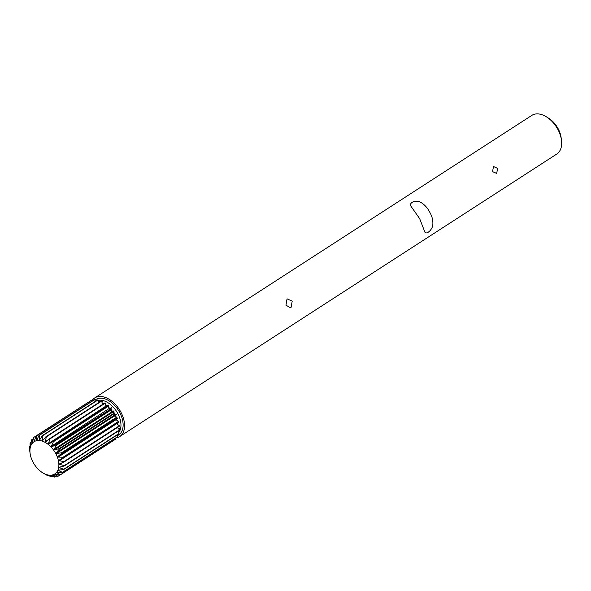 <?xml version="1.0" encoding="UTF-8"?>
<svg xmlns="http://www.w3.org/2000/svg" width="591" height="591" viewBox="0 0 591 591"><rect width="100%" height="100%" fill="white"/><g stroke="black" fill="none" stroke-linecap="round" stroke-linejoin="round"><path stroke-width="0.89" d="M419.706 218.729L411.329 206.769C407.886 202.743 416.042 199.27 420.895 202.447C424.678 204.715 427.625 207.973 429.753 212.235C432.117 216.313 433.144 220.436 432.834 224.61C432.568 229.958 425.638 235.713 424.626 231.465L419.706 218.729M291.045 307.483L290.528 307.748L285.941 305.2L287.049 298.817L292.22 301.137L291.045 307.483M496.691 173.444L492.554 171.634L493.492 166.514L497.585 168.391L496.691 173.444M54.017 449.323L56.618 445.149L111.876 409.43L111.972 411.853L113.974 410.811A19.555 12.234 57.1 0 1 114.129 411.026L112.364 412.392L114.41 412.939L59.144 448.658L54.402 449.862L54.017 449.323L111.972 411.853L111.618 411.041M54.402 449.862L112.364 412.392L112.911 412.828M51.38 446.212L53.404 441.721L108.67 406.002L109.342 408.75L111.389 407.709A19.555 12.234 57.1 0 1 111.566 407.901L109.786 409.216L111.581 409.068L56.315 444.787L51.831 446.685L51.38 446.212L109.017 408.588M51.831 446.685L110.229 409.356M48.462 443.605L49.91 438.928L105.176 403.21L105.582 405.108L106.424 406.135L108.5 405.101A19.555 12.234 57.1 0 1 108.692 405.249L48.95 443.989L48.462 443.605L106.077 405.987M48.95 443.989L107.193 406.379M105.176 403.21A23.005 14.391 57.1 0 0 104.821 402.973L49.555 438.699L45.884 441.883L45.381 441.61L46.29 436.897L101.549 401.171L102.273 403.099L103.344 404.141M105.191 403.254L105.449 403.084A19.555 12.234 57.1 0 1 105.649 403.195L105.235 403.468M45.884 441.883L45.381 441.61L48.588 439.534M101.549 401.171A23.005 14.391 57.1 0 0 101.194 401.016L45.928 436.742L42.766 440.472L42.271 440.31L42.692 435.7L97.958 399.981L99.251 402.272M101.888 402.072L102.369 401.769A19.555 12.234 57.1 0 1 102.568 401.828L101.948 402.227M42.766 440.472L42.271 440.31L43.66 439.416M97.958 399.981A23.005 14.391 57.1 0 0 97.611 399.908L42.345 435.633L39.745 439.807L39.272 439.77L39.279 435.412L94.545 399.686L95.631 401.193M98.808 401.57L99.384 401.193A19.555 12.234 57.1 0 1 99.576 401.208L98.867 401.666M39.745 439.807L39.272 439.77L40.092 439.246M94.545 399.686A23.005 14.391 57.1 0 0 94.22 399.708L38.954 435.427L36.938 439.918L36.509 440.014L36.199 436.025L91.465 400.299L92.159 401.038M91.465 400.299A23.005 14.391 57.1 0 0 91.184 400.41L35.918 436.136L34.47 440.805L34.115 441.019L33.584 437.525L88.931 401.865M33.584 437.525A23.005 14.391 57.1 0 0 33.362 437.717L32.18 442.755L31.559 439.844L33.14 438.817M31.559 439.844A23.005 14.391 57.1 0 0 31.389 440.11L30.976 444.72L30.2 442.873L31.19 442.238M30.2 442.873A23.005 14.391 57.1 0 0 30.104 443.206L30.015 448.074L29.572 446.493L30.089 446.153M30.097 447.572L30.067 448.044M29.572 446.493A23.005 14.391 57.1 0 0 29.55 446.877L29.831 450.453M29.868 450.859L29.897 451.413M29.698 450.534A23.005 14.391 57.1 0 0 29.757 450.948L30.104 453.46A19.171 11.99 57.1 0 1 38.518 440.494A19.171 11.99 57.1 0 1 55.709 453.445A19.171 11.99 57.1 0 1 57.017 471.781A19.171 11.99 57.1 0 1 42.537 472.697A19.171 11.99 57.1 0 1 30.104 453.46M44.31 473.738L47.531 475.578A23.005 14.391 57.1 0 0 47.886 475.733L47.243 474.935L51.129 476.767A23.005 14.391 57.1 0 0 51.476 476.834L50.25 475.474L54.542 477.063A23.005 14.391 57.1 0 0 54.86 477.04L52.584 475.327L57.623 476.442A23.005 14.391 57.1 0 0 57.903 476.331L55.052 474.44L60.23 474.942L115.496 439.216A23.005 14.391 57.1 0 0 115.725 439.024L60.459 474.75L57.068 472.815L57.342 472.49L62.262 472.63L117.528 436.904A23.005 14.391 57.1 0 0 117.69 436.631L62.424 472.357L58.546 470.532L58.723 470.104L63.621 469.594L118.887 433.868A23.005 14.391 57.1 0 0 118.983 433.535L63.717 469.261L59.418 467.68L59.499 467.178L64.249 465.974L119.515 430.248A23.005 14.391 57.1 0 0 119.53 429.871L64.271 465.597L59.654 464.386L59.632 463.824L64.116 461.933L119.382 426.207A23.005 14.391 57.1 0 0 119.33 425.793L64.064 461.519L59.24 460.803L59.107 460.204L118.954 421.619A19.555 12.234 57.1 0 1 119.005 421.863L117.498 422.838L117.188 423.71M46.785 474.758L47.243 474.935M48.322 475.452L47.886 475.733M49.88 475.378L50.25 475.474M52.355 476.265L51.476 476.834M56.308 476.11L54.86 477.04M60.083 474.92L57.903 476.331M115.437 438.256L115.725 439.024M117.764 431.851L118.481 431.386A19.555 12.234 57.1 0 1 118.407 431.556L117.823 431.932M59.285 470.052L58.546 470.532L58.723 470.104M116.892 435.153L117.69 436.631M118.636 428.918L119.279 428.505A19.555 12.234 57.1 0 1 119.249 428.704L118.739 429.036M60.637 466.89L59.418 467.68L59.499 467.178M117.557 431.519L118.983 433.535M118.968 425.505L119.441 425.202A19.555 12.234 57.1 0 1 119.448 425.424L119.123 425.638M62.188 462.753L59.654 464.386L59.632 463.824M117.616 426.924L118.104 428.364L119.53 429.871M119.33 425.793L117.779 424.574L117.195 423.333L59.24 460.803L59.107 460.204M58.191 457.079L116.146 419.61L118.377 421.486L63.111 457.212L58.191 457.079L57.962 456.474L61.641 453.29L116.907 417.564L115.925 419.012L117.845 417.926A19.555 12.234 57.1 0 1 117.934 418.169L116.427 419.137L116.161 419.979M116.021 418.605L57.962 456.474M59.144 448.658A23.005 14.391 57.1 0 1 59.403 449.064L114.661 413.338L114.196 415.325L116.161 414.269A19.555 12.234 57.1 0 1 116.228 414.387A19.555 12.234 57.1 0 1 116.287 414.505L114.514 415.909L116.708 417.135A23.005 14.391 57.1 0 1 116.907 417.564M116.708 417.135L61.449 452.861A23.005 14.391 57.1 0 1 61.641 453.29M118.377 421.486A23.005 14.391 57.1 0 1 118.503 421.915M63.111 457.212A23.005 14.391 57.1 0 1 63.237 457.641M64.064 461.519A23.005 14.391 57.1 0 1 64.116 461.933M64.271 465.597A23.005 14.391 57.1 0 1 64.249 465.974M114.41 412.939A23.005 14.391 57.1 0 1 114.661 413.338M61.449 452.861L56.551 453.378L114.514 415.909L115.119 416.633M114.078 414.697L114.196 415.325L56.241 452.795L59.403 449.064M56.551 453.378L56.241 452.795L56.551 453.378M91.908 400.772A23.005 14.391 57.1 0 1 94.708 397.942A23.005 14.391 57.1 0 1 120.771 411.964A23.005 14.391 57.1 0 1 119.685 436.579A23.005 14.391 57.1 0 1 115.843 437.99M94.708 397.942L531.811 115.393A23.005 14.391 57.1 0 1 546.527 116.9A23.005 14.391 57.1 0 1 557.874 129.414A23.005 14.391 57.1 0 1 561.45 139.993A23.005 14.391 57.1 0 1 556.788 154.029L119.685 436.579M546.527 116.9L548.67 118.244A19.171 11.99 57.1 0 1 558.118 128.675A19.171 11.99 57.1 0 1 561.103 137.489L561.45 139.993M114.78 415.473A19.555 12.234 57.1 0 1 115.408 416.721M116.161 418.443A19.555 12.234 57.1 0 1 116.338 418.901M116.427 419.137A19.555 12.234 57.1 0 1 116.952 420.703M117.498 422.838A19.555 12.234 57.1 0 1 117.794 424.582M117.949 427.13A19.555 12.234 57.1 0 1 117.919 428.135M102.361 403.298A19.555 12.234 57.1 0 1 103.499 403.83M105.567 405.042A19.555 12.234 57.1 0 1 106.993 406.076M108.737 407.561A19.555 12.234 57.1 0 1 109.874 408.684M112.622 412.001A19.555 12.234 57.1 0 1 113.206 412.85M114.196 414.424A19.555 12.234 57.1 0 1 114.654 415.244M110.059 408.876A19.555 12.234 57.1 0 1 110.458 409.304M111.669 410.738A19.555 12.234 57.1 0 1 112.467 411.787M98.187 400.41A19.555 12.234 57.1 0 1 117.735 413.412A19.555 12.234 57.1 0 1 118.496 432.863M94.9 400.181A21.084 13.194 57.1 0 1 119.641 412.407A21.084 13.194 57.1 0 1 117.195 435.715M42.537 472.697L44.037 473.635"/></g></svg>
